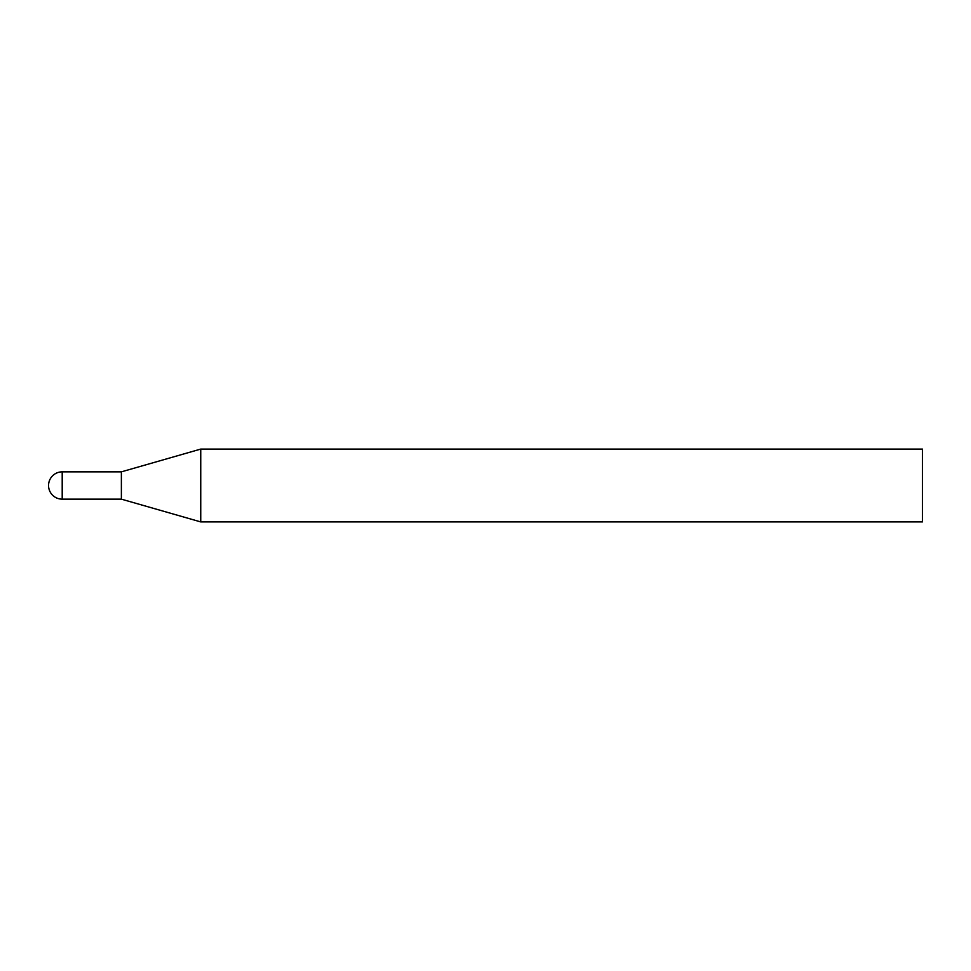 <?xml version="1.0" encoding="UTF-8"?>
<svg xmlns="http://www.w3.org/2000/svg" width="971" height="971" viewBox="0 0 971 971"><rect width="100%" height="100%" fill="white"/><g stroke="black" fill="none" stroke-linecap="round" stroke-linejoin="round"><path stroke-width="1.46" d="M922.45 521.913L922.45 449.088L200.742 449.088L200.742 521.913L922.45 521.913M62.205 499.155L62.205 471.845A13.655 13.655 0 0 0 48.55 485.5A13.655 13.655 0 0 0 62.205 499.155L121.375 499.155L121.375 471.845L121.375 499.155L200.742 521.913M62.205 471.845L121.375 471.845L200.742 449.088"/></g></svg>
